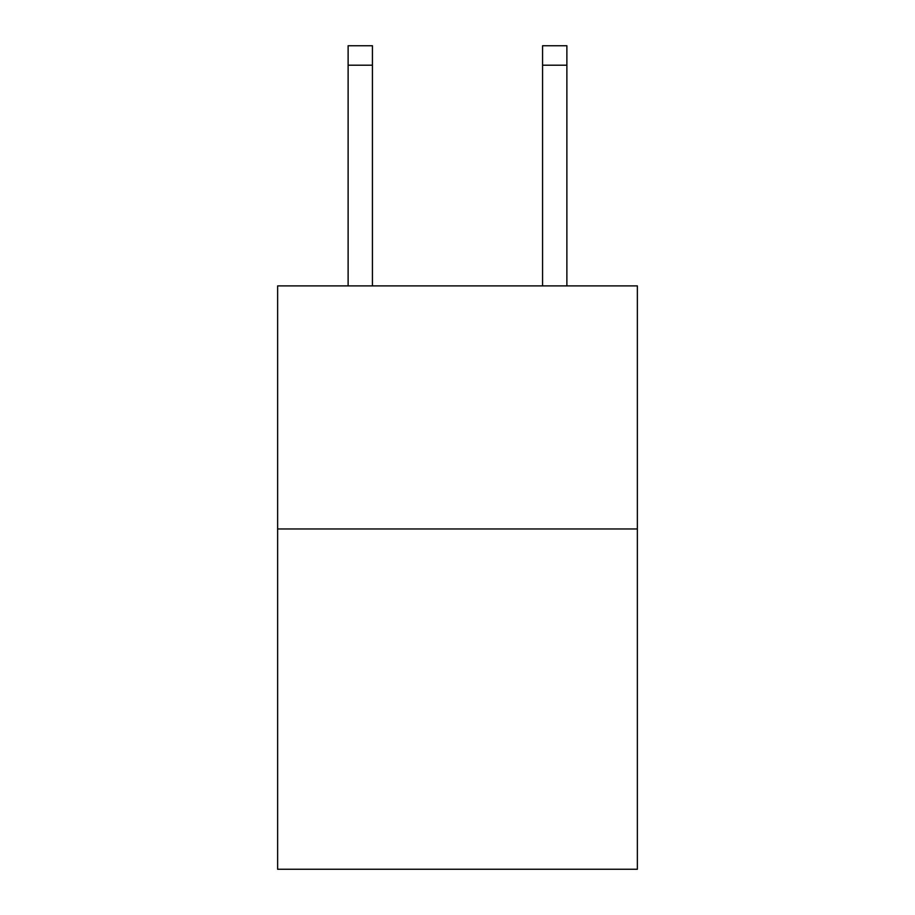 <?xml version="1.0" encoding="UTF-8"?>
<svg xmlns="http://www.w3.org/2000/svg" width="915" height="915" viewBox="0 0 915 915"><rect width="100%" height="100%" fill="white"/><g stroke="black" fill="none" stroke-linecap="round" stroke-linejoin="round"><path stroke-width="1.37" d="M637.366 528.962L637.366 869.25L277.634 869.25L277.634 285.892L637.366 285.892L637.366 528.962L277.634 528.962M372.428 285.892L372.428 65.194L348.123 65.194L348.123 45.75L372.428 45.75L372.428 65.194M348.123 285.892L348.123 65.194M566.877 285.892L566.877 45.75L542.572 45.75L542.572 285.892M542.572 65.194L566.877 65.194"/></g></svg>

